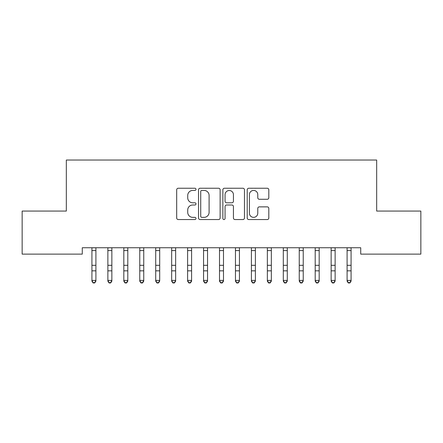 <?xml version="1.0" encoding="UTF-8"?>
<svg xmlns="http://www.w3.org/2000/svg" width="443" height="443" viewBox="0 0 443 443"><rect width="100%" height="100%" fill="white"/><g stroke="black" fill="none" stroke-linecap="round" stroke-linejoin="round"><path stroke-width="0.66" d="M195.983 189.338A1.096 1.096 0 0 0 194.887 188.242L178.258 188.242A1.567 1.567 0 0 0 176.691 189.809L176.691 217.984A1.567 1.567 0 0 0 178.258 219.551L194.887 219.551A1.096 1.096 0 0 0 195.983 218.454A1.096 1.096 0 0 0 194.887 217.358L192.738 217.358A5.011 5.011 0 0 1 187.727 212.347L187.727 209.999A5.011 5.011 0 0 1 192.738 204.993L194.887 204.993A1.096 1.096 0 0 0 195.983 203.896A1.096 1.096 0 0 0 194.887 202.8L192.738 202.8A5.011 5.011 0 0 1 187.727 197.788L187.727 195.441A5.011 5.011 0 0 1 192.738 190.435L194.887 190.435A1.096 1.096 0 0 0 195.983 189.338M267.251 199.278A1.567 1.567 0 0 0 268.812 197.711L268.812 189.809A1.567 1.567 0 0 0 267.251 188.242L248.778 188.242A1.567 1.567 0 0 0 247.211 189.809L247.211 217.984A1.567 1.567 0 0 0 248.778 219.551L267.251 219.551A1.567 1.567 0 0 0 268.812 217.984L268.812 208.437A1.567 1.567 0 0 0 267.251 206.87L259.343 206.87A1.567 1.567 0 0 0 257.776 208.437L257.776 213.172A4.186 4.186 0 0 1 253.59 217.358A4.186 4.186 0 0 1 249.403 213.172L249.403 194.621A4.186 4.186 0 0 1 253.59 190.435A4.186 4.186 0 0 1 257.776 194.621L257.776 197.711A1.567 1.567 0 0 0 259.343 199.278L267.251 199.278M360.724 247.753L82.276 247.753L82.276 254.132L22.15 254.132L22.15 211.073L66.328 211.073L66.328 160.039L376.672 160.039L376.672 211.073L420.85 211.073L420.85 254.132L360.724 254.132L360.724 247.753M220.132 189.809A1.567 1.567 0 0 0 218.565 188.242L200.092 188.242A1.567 1.567 0 0 0 198.53 189.809L198.53 217.984A1.567 1.567 0 0 0 200.092 219.551L218.565 219.551A1.567 1.567 0 0 0 220.132 217.984L220.132 189.809M224.435 188.242L242.908 188.242A1.567 1.567 0 0 1 244.47 189.809L244.47 217.984A1.567 1.567 0 0 1 242.908 219.551L235 219.551A1.567 1.567 0 0 1 233.439 217.984L233.439 206.554A1.567 1.567 0 0 0 231.872 204.993L226.628 204.993A1.567 1.567 0 0 0 225.061 206.554L225.061 218.454A1.096 1.096 0 0 1 223.964 219.551A1.096 1.096 0 0 1 222.868 218.454L222.868 189.809A1.567 1.567 0 0 1 224.435 188.242M201.814 190.435A1.096 1.096 0 0 0 200.718 191.531L200.718 216.262A1.096 1.096 0 0 0 201.814 217.358L204.085 217.358A5.011 5.011 0 0 0 209.096 212.347L209.096 195.441A5.011 5.011 0 0 0 204.085 190.435L201.814 190.435M233.439 194.698A4.186 4.186 0 0 0 229.247 190.512A4.186 4.186 0 0 0 225.061 194.698L225.061 201.233A1.567 1.567 0 0 0 226.628 202.8L231.872 202.8A1.567 1.567 0 0 0 233.439 201.233L233.439 194.698M91.922 248.584L91.922 280.397L95.909 280.397L95.909 281.155L94.713 282.961L94.713 282.656L93.119 282.656L93.119 282.961L94.713 282.961M95.909 248.584L95.909 280.397L94.713 282.656M91.718 247.753L91.922 248.252M95.909 248.252L96.114 247.753M93.119 282.961L91.922 281.155L91.922 280.397L93.119 282.656M107.87 248.584L107.87 280.397L111.857 280.397L111.857 281.155L110.661 282.961L110.661 282.656L109.067 282.656L109.067 282.961L110.661 282.961M111.857 248.584L111.857 280.397L110.661 282.656M123.818 248.584L123.818 280.397L127.805 280.397L127.805 281.155L126.609 282.961L126.609 282.656L125.015 282.656L125.015 282.961L126.609 282.961M127.805 248.584L127.805 280.397L126.609 282.656M107.666 247.753L107.87 248.252M111.857 248.252L112.062 247.753M109.067 282.961L107.87 281.155L107.87 280.397L109.067 282.656M123.614 247.753L123.818 248.252M127.805 248.252L128.01 247.753M125.015 282.961L123.818 281.155L123.818 280.397L125.015 282.656M139.767 248.584L139.767 280.397L143.754 280.397L143.754 281.155L142.557 282.961L142.557 282.656L140.963 282.656L140.963 282.961L142.557 282.961M143.754 248.584L143.754 280.397L142.557 282.656M155.714 248.584L155.714 280.397L159.701 280.397L159.701 281.155L158.505 282.961L158.505 282.656L156.911 282.656L156.911 282.961L158.505 282.961M159.701 248.584L159.701 280.397L158.505 282.656M139.562 247.753L139.767 248.252M143.754 248.252L143.958 247.753M140.963 282.961L139.767 281.155L139.767 280.397L140.963 282.656M155.51 247.753L155.714 248.252M159.701 248.252L159.906 247.753M156.911 282.961L155.714 281.155L155.714 280.397L156.911 282.656M171.662 248.584L171.662 280.397L175.649 280.397L175.649 281.155L174.453 282.961L174.453 282.656L172.859 282.656L172.859 282.961L174.453 282.961M175.649 248.584L175.649 280.397L174.453 282.656M171.458 247.753L171.662 248.252M175.649 248.252L175.854 247.753M172.859 282.961L171.662 281.155L171.662 280.397L172.859 282.656M187.611 248.584L187.611 280.397L191.597 280.397L191.597 281.155L190.401 282.961L190.401 282.656L188.807 282.656L188.807 282.961L190.401 282.961M191.597 248.584L191.597 280.397L190.401 282.656M187.406 247.753L187.611 248.252M191.597 248.252L191.802 247.753M188.807 282.961L187.611 281.155L187.611 280.397L188.807 282.656M203.559 248.584L203.559 280.397L207.546 280.397L207.546 281.155L206.349 282.961L206.349 282.656L204.755 282.656L204.755 282.961L206.349 282.961M207.546 248.584L207.546 280.397L206.349 282.656M219.506 248.584L219.506 280.397L223.494 280.397L223.494 281.155L222.297 282.961L222.297 282.656L220.703 282.656L220.703 282.961L222.297 282.961M223.494 248.584L223.494 280.397L222.297 282.656M235.454 248.584L235.454 280.397L239.441 280.397L239.441 281.155L238.245 282.961L238.245 282.656L236.651 282.656L236.651 282.961L238.245 282.961M239.441 248.584L239.441 280.397L238.245 282.656M251.402 248.584L251.402 280.397L255.389 280.397L255.389 281.155L254.193 282.961L254.193 282.656L252.599 282.656L252.599 282.961L254.193 282.961M255.389 248.584L255.389 280.397L254.193 282.656M267.351 248.584L267.351 280.397L271.337 280.397L271.337 281.155L270.141 282.961L270.141 282.656L268.547 282.656L268.547 282.961L270.141 282.961M271.337 248.584L271.337 280.397L270.141 282.656M283.298 248.584L283.298 280.397L287.285 280.397L287.285 281.155L286.089 282.961L286.089 282.656L284.495 282.656L284.495 282.961L286.089 282.961M287.285 248.584L287.285 280.397L286.089 282.656M299.246 248.584L299.246 280.397L303.233 280.397L303.233 281.155L302.037 282.961L302.037 282.656L300.443 282.656L300.443 282.961L302.037 282.961M303.233 248.584L303.233 280.397L302.037 282.656M203.354 247.753L203.559 248.252M207.546 248.252L207.75 247.753M204.755 282.961L203.559 281.155L203.559 280.397L204.755 282.656M219.302 247.753L219.506 248.252M223.494 248.252L223.698 247.753M220.703 282.961L219.506 281.155L219.506 280.397L220.703 282.656M235.25 247.753L235.454 248.252M239.441 248.252L239.646 247.753M236.651 282.961L235.454 281.155L235.454 280.397L236.651 282.656M251.198 247.753L251.402 248.252M255.389 248.252L255.594 247.753M252.599 282.961L251.402 281.155L251.402 280.397L252.599 282.656M267.146 247.753L267.351 248.252M271.337 248.252L271.542 247.753M268.547 282.961L267.351 281.155L267.351 280.397L268.547 282.656M283.094 247.753L283.298 248.252M287.285 248.252L287.49 247.753M284.495 282.961L283.298 281.155L283.298 280.397L284.495 282.656M299.042 247.753L299.246 248.252M303.233 248.252L303.438 247.753M300.443 282.961L299.246 281.155L299.246 280.397L300.443 282.656M315.195 248.584L315.195 280.397L319.181 280.397L319.181 281.155L317.985 282.961L317.985 282.656L316.391 282.656L316.391 282.961L317.985 282.961M319.181 248.584L319.181 280.397L317.985 282.656M314.99 247.753L315.195 248.252M319.181 248.252L319.386 247.753M316.391 282.961L315.195 281.155L315.195 280.397L316.391 282.656M331.142 248.584L331.142 280.397L335.13 280.397L335.13 281.155L333.933 282.961L333.933 282.656L332.339 282.656L332.339 282.961L333.933 282.961M335.13 248.584L335.13 280.397L333.933 282.656M330.938 247.753L331.142 248.252M335.13 248.252L335.334 247.753M332.339 282.961L331.142 281.155L331.142 280.397L332.339 282.656M347.09 248.584L347.09 280.397L351.077 280.397L351.077 281.155L349.881 282.961L349.881 282.656L348.287 282.656L348.287 282.961L349.881 282.961M351.077 248.584L351.077 280.397L349.881 282.656M346.886 247.753L347.09 248.252M351.077 248.252L351.282 247.753M348.287 282.961L347.09 281.155L347.09 280.397L348.287 282.656M96.098 247.787L91.734 247.787M95.909 265.318L91.922 265.318M95.909 270.828L91.922 270.828M95.909 250.583L91.922 250.583M112.046 247.787L107.682 247.787M111.857 265.318L107.87 265.318M111.857 270.828L107.87 270.828M111.857 250.583L107.87 250.583M127.994 247.787L123.63 247.787M127.805 265.318L123.818 265.318M127.805 270.828L123.818 270.828M127.805 250.583L123.818 250.583M143.942 247.787L139.578 247.787M143.754 265.318L139.767 265.318M143.754 270.828L139.767 270.828M143.754 250.583L139.767 250.583M159.89 247.787L155.526 247.787M159.701 265.318L155.714 265.318M159.701 270.828L155.714 270.828M159.701 250.583L155.714 250.583M175.838 247.787L171.474 247.787M175.649 265.318L171.662 265.318M175.649 270.828L171.662 270.828M175.649 250.583L171.662 250.583M191.786 247.787L187.422 247.787M191.597 265.318L187.611 265.318M191.597 270.828L187.611 270.828M191.597 250.583L187.611 250.583M207.734 247.787L203.37 247.787M207.546 265.318L203.559 265.318M207.546 270.828L203.559 270.828M207.546 250.583L203.559 250.583M223.682 247.787L219.318 247.787M223.494 265.318L219.506 265.318M223.494 270.828L219.506 270.828M223.494 250.583L219.506 250.583M239.63 247.787L235.266 247.787M239.441 265.318L235.454 265.318M239.441 270.828L235.454 270.828M239.441 250.583L235.454 250.583M255.578 247.787L251.214 247.787M255.389 265.318L251.402 265.318M255.389 270.828L251.402 270.828M255.389 250.583L251.402 250.583M271.526 247.787L267.162 247.787M271.337 265.318L267.351 265.318M271.337 270.828L267.351 270.828M271.337 250.583L267.351 250.583M287.474 247.787L283.11 247.787M287.285 265.318L283.298 265.318M287.285 270.828L283.298 270.828M287.285 250.583L283.298 250.583M303.422 247.787L299.058 247.787M303.233 265.318L299.246 265.318M303.233 270.828L299.246 270.828M303.233 250.583L299.246 250.583M319.37 247.787L315.006 247.787M319.181 265.318L315.195 265.318M319.181 270.828L315.195 270.828M319.181 250.583L315.195 250.583M335.318 247.787L330.954 247.787M335.13 265.318L331.142 265.318M335.13 270.828L331.142 270.828M335.13 250.583L331.142 250.583M351.266 247.787L346.902 247.787M351.077 265.318L347.09 265.318M351.077 270.828L347.09 270.828M351.077 250.583L347.09 250.583"/></g></svg>
